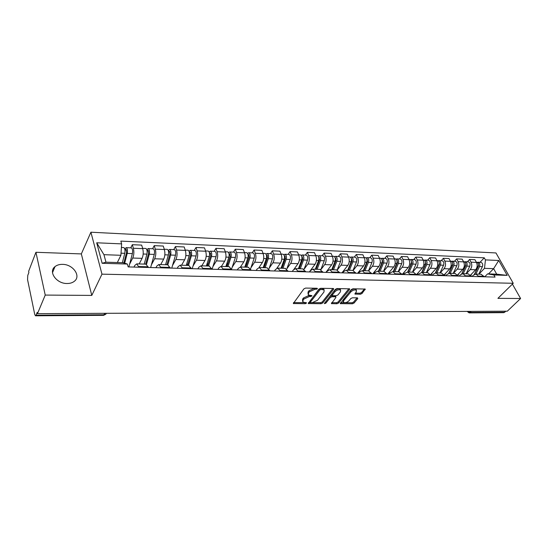 <?xml version="1.0" encoding="UTF-8"?>
<svg xmlns="http://www.w3.org/2000/svg" width="548" height="548" viewBox="0 0 548 548"><rect width="100%" height="100%" fill="white"/><g stroke="black" fill="none" stroke-linecap="round" stroke-linejoin="round"><path stroke-width="0.82" d="M317.436 288.817L317.114 288.255L305.592 288.084L303.9 288.865L293.317 303.524L305.243 303.695L306.394 303.167L306.421 302.736L302.941 302.16L303.037 300.174L303.914 299.023L309.236 296.584L311.867 296.057L311.887 295.612L308.421 295.023L308.524 292.975L309.421 291.803L314.785 289.337L317.436 288.817M62.541 264.362C59.465 264.307 56.951 265.061 54.999 266.629C48.012 271.746 56.499 283.754 67.048 283.508C70.021 283.522 72.452 282.782 74.336 281.288C81.364 276.124 73.021 264.273 62.541 264.362M360.399 294.242L362.002 293.502L365.235 289.07L352.987 288.775L351.35 289.522L340.301 303.626L352.467 303.777L354.056 303.051L357.776 298.585L357.406 297.838L352.405 297.804L350.802 298.537L348.96 300.777C347 302.53 345.165 303.065 343.452 302.386L343.617 300.749L350.857 291.879C352.837 290.098 354.686 289.543 356.412 290.235L356.234 291.94L354.94 294.057L360.399 294.242L359.933 293.221L361.543 292.481L364.489 288.94M91.783 295.413L81.337 253.916L35.935 252.286L45.231 295.077L91.783 295.413L101.969 274.158L513.243 283.282L497.913 298.352L520.6 298.516L507.318 311.189L37.463 313.675L37.202 312.401L36.024 315.216L104.141 314.785L105.778 314.257L106.394 313.305M45.231 295.077L37.463 313.675M333.568 289.276L333.622 288.625L333.136 288.488L320.669 288.303L318.998 289.077L308.257 303.558L321.107 303.722L322.731 302.976L333.568 289.276L333.232 288.488M337.047 288.543L349.638 288.851L349.576 289.495L338.602 303.017L336.993 303.75L331.41 303.606L335.842 297.543L335.89 296.913L335.417 296.776L331.978 296.756L330.341 297.502L325.807 303.208L324.334 303.633L335.397 289.303L337.047 288.543M35.935 252.286L28.633 271.315L28.88 272.514L27.77 275.397L27.558 279.638L34.75 314.49L35.462 315.792L36.024 315.216M81.337 253.916L90.913 232.208L495.961 252.943L513.243 283.282M520.6 298.516L512.407 284.104M505.92 311.196L503.824 312.655L469.232 312.887M133.986 267.075L134.863 265.376L136.733 263.876L138.918 267.212M139.171 263.951L142.083 258.348C143.35 255.395 143.562 252.162 142.727 248.641L133.37 248.258C134.192 251.799 133.979 255.06 132.732 258.033L129.602 264.198M133.37 248.258L132.321 244.696L130.746 247.854M148.378 267.472L145.946 264.15M142.727 248.641L141.665 245.1L132.321 244.696M155.954 267.684L156.858 266.013L158.804 264.54L161.071 267.821M152.57 248.758L154.207 245.648L155.296 249.162C156.153 252.649 155.933 255.854 154.639 258.779L151.399 264.821M170.229 268.082L167.715 264.807M160.694 264.595L163.701 259.088C165.017 256.19 165.236 252.998 164.366 249.532L163.263 246.045L154.207 245.648M177.237 268.273L178.169 266.629L180.182 265.184L182.532 268.417M173.723 249.635L175.415 246.579L176.545 250.039C177.429 253.471 177.21 256.628 175.874 259.505L172.531 265.438M191.403 268.664L188.8 265.444M181.552 265.211L184.655 259.807C186.012 256.95 186.238 253.813 185.334 250.395L184.196 246.963L175.415 246.579M197.869 268.849L198.835 267.232L200.904 265.807L203.322 269M194.239 250.484L195.979 247.477L197.143 250.888C198.061 254.272 197.835 257.382 196.458 260.211L193.026 266.033M211.932 269.239L209.247 266.061M201.78 265.835L204.979 260.506C206.37 257.69 206.603 254.601 205.671 251.237L204.493 247.854L195.979 247.477M217.878 269.404L218.871 267.814L220.995 266.41L223.488 269.554M214.138 251.306L215.926 248.354L217.124 251.71C218.07 255.046 217.837 258.108 216.426 260.896L212.912 266.609M231.831 269.787L229.078 266.657M221.413 266.424L224.694 261.177C226.119 258.409 226.358 255.368 225.399 252.053L224.187 248.717L215.926 248.354M237.298 269.938L238.311 268.376L240.49 266.999L243.045 270.102M233.455 252.107L235.291 249.203L236.517 252.512C237.49 255.8 237.25 258.814 235.804 261.56L232.208 267.177M251.142 270.328L248.326 267.239M240.469 266.999L243.833 261.834C245.292 259.108 245.531 256.108 244.552 252.84L243.305 249.552L235.291 249.203M256.149 270.465L257.183 268.924L259.41 267.568L262.026 270.63M252.21 252.888L254.087 250.025L255.341 253.286C256.334 256.526 256.094 259.499 254.615 262.204L250.95 267.725M269.883 270.849L267.006 267.801M258.964 267.582L262.41 262.471C263.903 259.786 264.15 256.834 263.143 253.608L261.876 250.361L254.087 250.025M274.459 270.972L275.514 269.458L277.788 268.123L280.453 271.137M270.431 253.642L272.342 250.82L273.63 254.039C274.644 257.238 274.397 260.17 272.89 262.828L269.157 268.26M288.084 271.349L285.152 268.349M276.843 268.28L280.466 263.088C281.987 260.444 282.234 257.533 281.206 254.354L279.912 251.155L272.342 250.82M292.248 271.466L293.324 269.972L295.632 268.664L298.352 271.637M288.145 254.375L290.084 251.601L291.392 254.772C292.433 257.93 292.18 260.814 290.646 263.437L286.851 268.773M305.77 271.842L302.777 268.876M294.036 269.198L298.009 263.691C299.557 261.081 299.804 258.211 298.763 255.073L297.441 251.922L290.084 251.601M309.538 271.945L310.634 270.472L312.983 269.184L315.744 272.116M305.359 255.087L307.332 252.354L308.668 255.484C309.723 258.594 309.469 261.444 307.908 264.026L304.065 269.274L307.483 260.142C308.113 257.498 307.675 255.827 306.161 255.121L306.024 255.115M322.957 272.322L319.916 269.39M309.373 271.945L315.073 264.273C316.634 261.704 316.888 258.875 315.833 255.779L314.49 252.669L307.332 252.354M326.355 272.411L327.464 270.965L329.848 269.691L332.65 272.589M322.101 255.786L324.108 253.087L325.464 256.176C326.533 259.245 326.279 262.054 324.697 264.602L320.916 269.609M339.664 272.781L336.582 269.897M325.882 272.404L331.663 264.842C333.252 262.307 333.506 259.519 332.431 256.464L331.067 253.395L324.108 253.087M342.712 272.87L343.836 271.438L346.254 270.185L349.097 273.048M338.397 256.457L340.431 253.799L341.801 256.854C342.89 259.882 342.63 262.65 341.027 265.157L337.28 269.993M355.912 273.233L352.789 270.383M341.952 272.849L347.809 265.39C349.419 262.896 349.672 260.142 348.583 257.128L347.199 254.101L340.431 253.799M359.707 270.664L358.618 273.308L359.769 271.897L362.214 270.664L365.091 273.493M354.255 257.115L356.31 254.498L357.7 257.505C358.803 260.499 358.543 263.232 356.926 265.705L353.179 270.404M371.729 273.671L368.564 270.856M357.597 273.281L363.523 265.931C365.153 263.472 365.413 260.752 364.304 257.779L362.906 254.786L356.31 254.498M374.126 273.74L375.277 272.349L377.75 271.137L380.661 273.925M369.695 257.759L371.777 255.176L373.181 258.149C374.298 261.095 374.037 263.794 372.4 266.232L368.619 270.863M356.234 289.714L356.049 289.31M387.121 274.103L383.922 271.322M372.839 273.705L378.826 266.451C380.47 264.026 380.73 261.348 379.613 258.409L378.195 255.457L371.777 255.176M389.217 274.158L390.375 272.788L392.875 271.589L395.814 274.343M384.737 258.382L386.84 255.834L388.258 258.766C389.388 261.684 389.121 264.341 387.47 266.746L383.648 271.315M402.109 274.521L398.882 271.774M387.683 274.116L393.724 266.965C395.389 264.568 395.656 261.923 394.519 259.026L393.094 256.108L386.84 255.834M403.917 274.569L405.088 273.212L407.609 272.034L410.575 274.754M399.389 258.992L401.513 256.478L402.951 259.375C404.088 262.252 403.821 264.876 402.15 267.253L398.3 271.753M416.706 274.925L413.452 272.212M402.157 274.521L408.253 267.458C409.925 265.102 410.192 262.485 409.048 259.629L407.609 256.745L401.513 256.478M418.24 274.966L419.425 273.63L421.967 272.466L424.96 275.151M413.678 259.581L415.816 257.101L417.261 259.964C418.412 262.807 418.145 265.396 416.459 267.739L412.575 272.185M430.934 275.315L427.652 272.637M416.542 274.589L422.405 267.945C424.097 265.616 424.364 263.033 423.214 260.211L421.755 257.361L415.816 257.101M432.208 275.356L433.4 274.034L435.961 272.89L438.975 275.541M427.604 260.156L429.755 257.711L431.221 260.54C432.379 263.348 432.112 265.903 430.413 268.219L426.495 272.603M444.798 275.706L441.496 273.055M430.591 274.658L436.208 268.417C437.914 266.116 438.181 263.574 437.016 260.779L435.55 257.964L429.755 257.711M445.825 275.733L447.024 274.432L449.607 273.301L452.641 275.918M441.188 260.718L443.353 258.307L444.825 261.101C445.997 263.876 445.723 266.403 444.017 268.684L440.078 273.014M458.32 276.076L454.991 273.459M444.277 274.754L449.675 268.876C451.388 266.609 451.655 264.095 450.483 261.334L449.004 258.553L443.353 258.307M459.114 276.103L460.32 274.815L462.916 273.699L465.971 276.288M454.436 261.273L456.621 258.889L458.101 261.649C459.279 264.389 459.005 266.883 457.292 269.137L453.326 273.411M471.506 276.445L468.156 273.856M457.614 274.884L462.807 269.328C464.526 267.088 464.8 264.602 463.622 261.876L462.135 259.129L456.621 258.889M472.075 276.459L473.287 275.192L475.897 274.089L478.973 276.651M467.369 261.807L469.568 259.451L471.061 262.184C472.239 264.889 471.965 267.356 470.239 269.582L466.252 273.801M484.377 276.802L481.007 274.247M470.609 275.034L475.63 269.767C477.356 267.554 477.63 265.102 476.445 262.403L474.945 259.69L469.568 259.451M117.334 262.54L120.896 255.293L103.949 254.683L105.969 262.191L122.992 262.711L127.362 264.04L128.177 266.91L495.056 277.096L493.864 274.966L487.569 273.89L496.714 274.171L493.625 268.664L484.494 268.342L478.877 274.185M127.362 264.04L102.14 263.287L96.695 242.785L121.622 243.881L120.896 255.293M484.494 268.342L485.439 259.896L484.281 257.813L120.834 241.113L121.622 243.881M485.439 259.896L498.735 260.478L507.195 275.363L493.864 274.966M101.969 274.158L90.913 232.208M488.515 273.918L493.625 268.664L498.735 260.478M484.727 276.815L487.569 273.89M480 262.328L484.281 257.813M102.14 263.287L105.969 262.191M96.695 242.785L103.949 254.683M496.714 274.171L507.195 275.363M316.189 288.241L314.34 288.269L308.976 290.735L309.421 291.803M308.038 294.091L308.086 291.913L308.976 290.735M302.571 301.242L302.606 299.112L303.482 297.961L308.798 295.523L310.545 295.502M293.564 302.612L304.962 302.633M308.524 302.647L320.669 302.681L322.299 301.934L332.917 288.481M320.998 289.419L319.827 289.954L310.421 302.112L310.75 302.647L312.278 302.647L317.525 300.242L323.984 291.974L324.115 289.906L320.998 289.419L320.546 288.358L319.374 288.899L319.827 289.954M310.312 302.352L309.983 301.064L319.374 288.899M324.039 289.844L323.669 288.851L322.087 288.385L322.539 289.44M320.546 288.358L322.087 288.385M348.912 288.714L338.157 301.989L338.602 303.017M331.691 302.708L336.554 302.722L338.157 301.989M335.554 296.139L331.526 295.714L329.896 296.461L325.368 302.167L325.807 303.208M324.909 302.517L325.368 302.167M340.452 291.796L340.596 290.077C338.815 289.358 336.924 289.913 334.931 291.728L332.396 294.92L332.341 295.55L332.821 295.694L336.267 295.721L337.897 294.975L340.452 291.796M340.418 289.954L340.137 289.036C338.356 288.317 336.472 288.865 334.479 290.687L334.931 291.728M332.232 295.29L331.944 293.879L334.479 290.687M355.22 293.166L359.933 293.221M356.214 290.098L355.947 289.207C354.22 288.515 352.371 289.063 350.398 290.844L350.857 291.879M343.171 301.736L343.171 299.729L350.398 290.844M340.596 302.729L352.022 302.763L353.604 302.037L357.097 297.838M123.869 262.978L126.609 252.375L126.122 249.621L125.636 250.025L125.197 248.511L126.211 247.662L131.246 247.874M124.684 263.225L127.225 253.402C127.732 250.361 127.396 248.45 126.211 247.662M128.883 266.931L132.376 253.601C132.89 250.566 132.548 248.662 131.356 247.874M124.978 250.004L126.526 250.066M122.368 262.691L124.78 253.313C125.287 250.265 124.951 248.347 123.766 247.559L123.663 247.559M124.615 248.484L125.197 248.511M145.658 264.143L148.638 253.217L148.131 250.505L147.624 250.902L147.172 249.409L148.227 248.573L153.098 248.778M146.542 264.273L149.282 254.231C149.81 251.237 149.453 249.354 148.227 248.573M150.652 267.534L154.276 254.416C154.803 251.436 154.447 249.552 153.207 248.778M147.117 250.881L148.556 250.936M144.206 264.102L146.912 254.142C147.439 251.142 147.083 249.251 145.857 248.477L145.747 248.47M146.741 249.388L147.172 249.409M166.914 264.787L169.99 254.032L169.462 251.361L168.942 251.751L168.469 250.278L169.558 249.456L174.271 249.655M167.852 264.814L170.661 255.032C171.202 252.08 170.832 250.224 169.558 249.456M171.757 268.123L175.497 255.21C176.045 252.272 175.675 250.422 174.387 249.662M166.64 264.773L167.209 263.752M168.572 251.738L169.901 251.785M165.565 264.746L168.359 254.943C168.9 251.991 168.537 250.135 167.263 249.367L167.154 249.361M187.519 265.403L190.69 254.82L190.142 252.19L189.608 252.573L189.122 251.121L190.238 250.32L194.807 250.505M188.491 265.438L191.382 255.806C191.937 252.902 191.56 251.073 190.238 250.32M192.218 268.691L196.074 255.978C196.636 253.087 196.253 251.265 194.924 250.511M186.943 265.39L188.142 263.321M189.368 252.56L190.594 252.607M186.272 265.369L189.156 255.717C189.711 252.813 189.334 250.984 188.019 250.224L187.902 250.217M207.514 266.006L210.768 255.587L210.206 252.991L209.651 253.368L209.151 251.936L210.302 251.148L214.727 251.333M208.514 266.04L211.48 256.553C212.049 253.697 211.658 251.895 210.302 251.148M212.076 269.239L216.035 256.724C216.611 253.882 216.213 252.087 214.85 251.34M206.651 265.979L208.446 263.019M209.542 253.361L210.672 253.409M206.356 265.972L209.315 256.478C209.891 253.614 209.5 251.806 208.144 251.059L208.028 251.053M226.92 266.595L230.256 256.327L229.674 253.772L229.112 254.135L230.153 254.183M227.941 266.623L230.982 257.286C231.571 254.471 231.167 252.697 229.776 251.957L228.639 252.662M231.578 269.089L235.4 257.45C235.989 254.649 235.585 252.875 234.188 252.142L234.065 252.135M225.927 266.335L228.146 262.821M225.851 266.561L228.886 257.204C229.468 254.388 229.071 252.607 227.68 251.868L227.557 251.861M245.764 267.157L249.169 257.046L248.573 254.525L248.086 254.765M246.812 267.191L249.915 257.992C250.518 255.224 250.1 253.471 248.676 252.738L247.573 253.347M250.546 268.904L254.21 258.156C254.806 255.389 254.395 253.649 252.964 252.916L252.834 252.909M245.216 265.835L247.258 262.718M244.778 267.129L247.881 257.916C248.477 255.142 248.066 253.388 246.648 252.655L246.518 252.649M264.067 267.712L267.547 257.745L266.938 255.265L266.52 255.416M265.136 267.746L268.308 258.683C268.917 255.95 268.493 254.224 267.04 253.498L265.965 254.032M268.931 268.904L272.472 258.834C273.089 256.115 272.664 254.395 271.205 253.676L271.075 253.669M263.944 265.444L265.821 262.677M263.163 267.684L266.328 258.608C266.938 255.875 266.513 254.142 265.061 253.416L264.937 253.416M281.857 268.246L285.398 258.43L284.775 255.978L284.433 256.067M282.946 268.28L286.172 259.348C286.796 256.656 286.364 254.957 284.878 254.238L283.837 254.71M286.755 269.041L290.228 259.499C290.851 256.82 290.413 255.121 288.926 254.409L288.796 254.402M282.138 265.157L283.857 262.704M281.035 268.219L284.254 259.279C284.871 256.58 284.439 254.875 282.96 254.162L282.83 254.156M299.153 268.767L302.749 259.088L301.845 256.717M300.263 268.801L303.544 259.999C304.174 257.348 303.736 255.669 302.222 254.957L301.208 255.375M299.811 264.951L301.379 262.78M298.4 268.746L301.674 259.93C302.304 257.272 301.866 255.587 300.359 254.882L300.229 254.875M294.29 269.02L294.42 268.678M315.977 269.274L319.628 259.731L318.778 257.368M317.107 269.308L320.429 260.629C321.073 258.012 320.621 256.354 319.094 255.656L318.1 256.032M320.861 269.589L324.265 260.773C324.902 258.163 324.457 256.512 322.916 255.82L322.786 255.813M316.991 264.814L318.422 262.896M315.292 269.253L318.614 260.56C319.251 257.944 318.806 256.286 317.278 255.587L317.141 255.58M311.148 269.89L311.415 269.191M332.348 269.767L336.047 260.362L335.253 258.012M333.492 269.801L336.862 261.245C337.506 258.663 337.054 257.033 335.499 256.341L334.533 256.67M337.191 269.965L340.589 261.382C341.24 258.814 340.781 257.183 339.226 256.491L339.089 256.491M333.698 264.732L334.992 263.047M331.725 269.746L335.095 261.177C335.739 258.594 335.287 256.957 333.732 256.265L333.595 256.259M327.451 270.979L327.951 269.698M348.281 270.246L352.022 260.964L351.289 258.642M349.439 270.28L352.85 261.841C353.508 259.3 353.042 257.683 351.474 256.998L350.528 257.3M346.254 270.185L353.056 270.39L356.481 261.978C357.138 259.444 356.673 257.834 355.097 257.149L354.96 257.149M349.946 264.705L351.11 263.225M347.72 270.233L351.131 261.78C351.782 259.231 351.323 257.615 349.754 256.93L349.61 256.923M343.233 272.198L344.041 270.185M363.797 270.712L367.578 261.56L366.9 259.266M364.968 270.753L368.414 262.424C369.078 259.916 368.612 258.32 367.016 257.649L366.098 257.916M368.489 270.856L371.948 262.554C372.613 260.053 372.147 258.464 370.551 257.793L370.407 257.786M365.763 264.725L366.811 263.43M363.297 270.698L366.742 262.362C367.4 259.848 366.934 258.252 365.345 257.574L365.208 257.574M378.908 271.171L382.73 262.136L382.107 259.882M380.093 271.205L383.573 262.992C384.244 260.512 383.771 258.944 382.161 258.272L381.264 258.519M383.525 271.308L387.018 263.122C387.683 260.649 387.21 259.081 385.6 258.416L385.456 258.409M381.161 264.773L382.086 263.656M378.463 271.157L381.942 262.93C382.607 260.451 382.141 258.875 380.531 258.204L380.387 258.197M373.866 273.733L374.969 271.123M393.628 271.616L397.492 262.698L396.923 260.492M394.827 271.65L398.341 263.54C399.013 261.101 398.54 259.546 396.916 258.889L396.033 259.108M398.177 271.753L401.698 263.67C402.369 261.232 401.896 259.684 400.266 259.026L400.122 259.019M396.156 264.862L396.971 263.896M393.238 271.603L396.752 263.485C397.423 261.033 396.951 259.485 395.327 258.82L395.183 258.814M388.724 274.144L389.834 271.575M407.979 272.048L411.87 263.246L411.356 261.088M409.192 272.082L412.733 264.081C413.411 261.67 412.932 260.136 411.295 259.485L410.431 259.684M412.452 272.178L416 264.204C416.685 261.8 416.199 260.273 414.555 259.615L414.411 259.608M410.767 264.972L411.473 264.15M407.644 272.034L411.185 264.02C411.863 261.608 411.384 260.074 409.74 259.416L409.596 259.41M403.205 274.548L404.314 272.014M427.933 272.644L421.967 272.466L425.892 263.78L425.433 261.67M423.193 272.507L426.762 264.602C427.447 262.225 426.961 260.711 425.31 260.06L424.467 260.245M426.371 272.603L429.954 264.725C430.632 262.348 430.146 260.841 428.495 260.197L428.344 260.19M425.001 265.109L425.611 264.417M421.686 272.459L425.255 264.547C425.933 262.163 425.447 260.649 423.796 259.999L423.652 259.992M417.316 274.938L418.439 272.445M435.619 272.883L439.571 264.307L439.16 262.252M436.852 272.918L440.441 265.116C441.133 262.766 440.64 261.273 438.975 260.629L438.16 260.793M439.955 273.007L443.551 265.232C444.243 262.889 443.75 261.396 442.085 260.759L441.935 260.752M438.88 265.259L439.393 264.691M435.359 272.911L438.969 265.061C439.654 262.704 439.167 261.211 437.503 260.567L437.359 260.56M431.084 275.322L432.208 272.863M448.915 273.329L452.908 264.814L452.552 262.821M450.175 273.315L453.792 265.616C454.484 263.293 453.991 261.814 452.312 261.184L451.511 261.334M453.203 273.411L456.827 265.732C457.518 263.417 457.025 261.944 455.347 261.307L455.196 261.3M452.408 265.438L452.833 264.972M448.689 273.384L452.353 265.561C453.045 263.239 452.552 261.759 450.874 261.122L450.73 261.115M444.647 275.404L445.64 273.267M461.868 273.815L465.923 265.307L465.622 263.376M463.176 273.705L466.814 266.102C467.506 263.807 467.012 262.348 465.327 261.725L464.54 261.862M466.129 273.795L469.773 266.212C470.465 263.924 469.972 262.471 468.287 261.841L468.136 261.841M465.56 265.677L465.944 265.266M461.669 273.884L465.41 266.047C466.101 263.752 465.608 262.293 463.923 261.663L463.772 261.656M457.943 275.37L458.751 273.664M474.479 274.336L478.63 265.794L478.377 263.931M475.87 274.089L479.521 266.575C480.219 264.314 479.719 262.869 478.027 262.245L477.26 262.376M478.753 274.178L482.411 266.684C483.11 264.431 482.61 262.985 480.918 262.369L480.767 262.362M478.37 265.951L478.712 265.595M474.321 274.411L478.151 266.527C478.849 264.259 478.349 262.814 476.657 262.191L476.507 262.184M470.896 275.397L471.547 274.055M463.622 261.876L458.101 261.649M450.483 261.334L444.825 261.101M437.016 260.779L431.221 260.54M423.214 260.211L417.261 259.964M409.048 259.629L402.951 259.375M394.519 259.026L388.258 258.766M379.613 258.409L373.181 258.149M364.304 257.779L357.7 257.505M348.583 257.128L341.801 256.854M332.431 256.464L325.464 256.176M315.833 255.779L308.668 255.484M298.763 255.073L291.392 254.772M281.206 254.354L273.63 254.039M263.143 253.608L255.341 253.286M244.552 252.84L236.517 252.512M225.399 252.053L217.124 251.71M205.671 251.237L197.143 250.888M185.334 250.395L176.545 250.039M164.366 249.532L155.296 249.162M476.445 262.403L471.061 262.184M475.63 269.767L470.239 269.582M462.807 269.328L457.292 269.137M471.232 275.932L465.69 275.774M449.675 268.876L444.017 268.684M458.046 275.562L452.367 275.397M436.208 268.417L430.413 268.219M444.524 275.178L438.701 275.014M422.405 267.945L416.459 267.739M430.66 274.788L424.686 274.617M408.253 267.458L402.15 267.253M416.439 274.384L410.308 274.212M393.724 266.965L387.47 266.746M401.842 273.973L395.553 273.795M378.826 266.451L372.4 266.232M386.854 273.548L380.394 273.37M363.523 265.931L356.926 265.705M371.469 273.116L364.831 272.925M347.809 265.39L341.027 265.157M355.659 272.671L348.836 272.472M331.663 264.842L324.697 264.602M339.411 272.212L332.396 272.014M315.073 264.273L307.908 264.026M322.704 271.74L315.49 271.534M298.009 263.691L290.646 263.437M305.524 271.253L298.105 271.041M280.466 263.088L272.89 262.828M287.844 270.753L280.213 270.534M262.41 262.471L254.615 262.204M269.65 270.239L261.786 270.013M243.833 261.834L235.804 261.56M250.909 269.712L242.812 269.479M224.694 261.177L216.426 260.896M231.605 269.164L223.262 268.931M204.979 260.506L196.458 260.211M211.706 268.602L203.103 268.356M184.655 259.807L175.874 259.505M191.19 268.02L182.32 267.773M163.701 259.088L154.639 258.779M170.024 267.424L160.865 267.164M142.083 258.348L132.732 258.033M148.179 266.808L138.719 266.54M484.096 276.295L478.692 276.144M104.887 313.319L103.483 315.34L35.524 315.792M471.191 311.38L470.095 312.476L504.811 312.257M468.067 311.394L470.095 312.476L469.122 312.887L467.122 311.401M314.34 288.269L314.785 289.337M308.086 291.913L308.524 292.975M310.264 295.536L310.702 296.591M308.798 295.523L309.236 296.584M303.482 297.961L303.914 299.023M302.606 299.112L303.037 300.174M304.818 302.64L305.243 303.695M293.475 302.736L293.851 303.674M315.819 288.289L316.264 289.358M322.299 301.934L322.731 302.976M320.669 302.681L321.107 303.722M308.401 302.804L308.771 303.702M309.983 301.064L310.421 302.112M349.234 288.721L349.576 289.495M336.554 302.722L336.993 303.75M331.526 302.914L331.883 303.743M334.972 295.742L335.417 296.776M331.526 295.714L331.978 296.756M329.896 296.461L330.341 297.502M331.944 293.879L332.396 294.92M355.036 293.399L355.385 294.187M343.171 299.729L343.617 300.749M357.44 297.838L357.776 298.585M353.604 302.037L354.056 303.051M352.022 302.763L352.467 303.777M340.418 302.948L340.767 303.756M364.81 288.947L365.16 289.714M361.543 292.481L362.002 293.502M127.225 253.402L132.376 253.601M121.033 253.176L124.78 253.313M149.282 254.231L154.276 254.416M143.186 254.005L146.912 254.142M170.661 255.032L175.497 255.21M164.838 254.813L168.359 254.943M191.382 255.806L196.074 255.978M185.827 255.594L189.156 255.717M211.48 256.553L216.035 256.724M206.185 256.354L209.315 256.478M230.982 257.286L235.4 257.45M225.927 257.094L228.886 257.204M248.107 254.895L249.066 254.936M249.915 257.992L254.21 258.156M245.093 257.813L247.881 257.916M266.561 255.628L267.438 255.663M268.308 258.683L272.472 258.834M263.698 258.505L266.328 258.608M284.487 256.341L285.289 256.375M286.172 259.348L290.228 259.499M281.775 259.183L284.254 259.279M301.914 257.033L302.64 257.067M303.544 259.999L307.483 260.142M299.345 259.841L301.674 259.93M318.854 257.711L319.511 257.738M320.429 260.629L324.265 260.773M316.422 260.478L318.614 260.56M335.335 258.361L335.931 258.389M336.862 261.245L340.589 261.382M333.033 261.101L335.095 261.177M351.378 259.005L351.905 259.026M352.85 261.841L356.481 261.978M349.192 261.704L351.131 261.78M366.989 259.622L367.455 259.642M368.414 262.424L371.948 262.554M364.927 262.293L366.742 262.362M382.196 260.225L382.607 260.245M383.573 262.992L387.018 263.122M380.244 262.869L381.942 262.93M397.005 260.814L397.362 260.827M398.341 263.54L401.698 263.67M395.156 263.424L396.752 263.485M412.733 264.081L416 264.204M409.692 263.965L411.185 264.02M426.762 264.602L429.954 264.725M423.857 264.499L425.255 264.547M440.441 265.116L443.551 265.232M437.674 265.013L438.969 265.061M453.792 265.616L456.827 265.732M451.148 265.52L452.353 265.561M466.814 266.102L469.773 266.212M464.286 266.006L465.41 266.047M479.521 266.575L482.411 266.684M477.116 266.486L478.151 266.527M54.999 266.629L52.505 272.63M125.225 313.209L127.705 313.196M146.624 313.093L149.056 313.086M167.38 312.983L169.77 312.976M187.526 312.881L189.875 312.867M207.076 312.778L209.391 312.764M226.064 312.675L228.345 312.661M244.518 312.579L246.764 312.566M262.451 312.483L264.67 312.47M279.891 312.394L282.076 312.381M296.858 312.305L299.016 312.291M313.367 312.216L315.504 312.202M329.444 312.127L331.554 312.12M345.096 312.045L347.179 312.038M360.344 311.97L362.406 311.956M375.209 311.887L377.25 311.881M389.697 311.812L391.717 311.798M403.821 311.737L405.821 311.723M417.603 311.661L419.59 311.654M431.05 311.593L433.016 311.586M444.175 311.524L446.127 311.511M456.991 311.456L458.923 311.449M481.295 274.253L475.897 274.089M146.158 264.157L136.733 263.876M167.928 264.814L158.804 264.54M189.026 265.451L180.182 265.184M209.48 266.068L200.904 265.807M229.317 266.664L220.995 266.41M248.566 267.246L240.49 266.999M267.253 267.808L259.41 267.568M285.398 268.356L277.788 268.123M303.037 268.883L295.632 268.664M320.176 269.404L312.983 269.184M336.842 269.904L329.848 269.691M368.838 270.87L362.214 270.664M384.196 271.329L377.75 271.137M399.156 271.781L392.875 271.589M413.726 272.219L407.609 272.034M441.777 273.062L435.961 272.89M455.278 273.473L449.607 273.301M468.444 273.87L462.916 273.699M106.264 313.312L105.778 314.257L103.551 315.34M323.669 288.851L324.115 289.906M335.445 295.879L335.89 296.913M340.137 289.036L340.596 290.077M355.947 289.207L356.412 290.235M121.396 247.463L123.766 247.559M142.638 248.34L145.857 248.477M164.27 249.237L167.263 249.367M185.238 250.107L188.019 250.224M205.569 250.95L208.144 251.059M229.776 251.957L234.188 252.142M225.297 251.772L227.68 251.868M248.676 252.738L252.964 252.916M244.442 252.566L246.648 252.655M267.04 253.498L271.205 253.676M263.04 253.334L265.061 253.416M284.878 254.238L288.926 254.409M281.097 254.087L282.96 254.162M302.222 254.957L306.161 255.121M298.653 254.813L300.359 254.882M319.094 255.656L322.916 255.82M315.716 255.519L317.278 255.587M335.499 256.341L339.226 256.491M332.314 256.211L333.732 256.265M351.474 256.998L355.097 257.149M348.466 256.875L349.754 256.93M367.016 257.649L370.551 257.793M364.187 257.526L365.345 257.574M382.161 258.272L385.6 258.416M379.49 258.163L380.531 258.204M396.916 258.889L400.266 259.026M394.402 258.779L395.327 258.82M411.295 259.485L414.555 259.615M408.931 259.382L409.74 259.416M425.31 260.06L428.495 260.197M423.09 259.971L423.796 259.999M438.975 260.629L442.085 260.759M436.893 260.54L437.503 260.567M452.312 261.184L455.347 261.307M450.36 261.101L450.874 261.122M465.327 261.725L468.287 261.841M463.498 261.649L463.923 261.663M478.027 262.245L480.918 262.369"/></g></svg>
